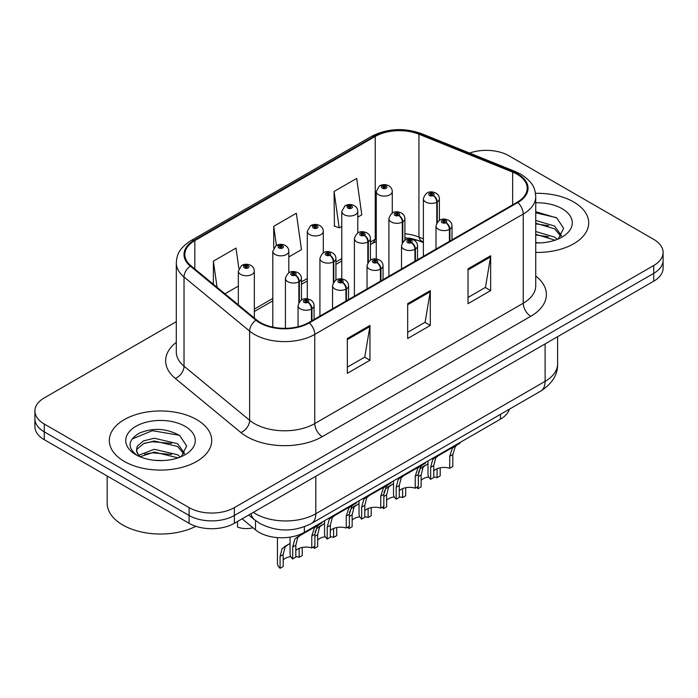 <?xml version="1.0" encoding="UTF-8"?>
<svg xmlns="http://www.w3.org/2000/svg" width="698" height="698" viewBox="0 0 698 698"><rect width="100%" height="100%" fill="white"/><g stroke="black" fill="none" stroke-linecap="round" stroke-linejoin="round"><path stroke-width="1.05" d="M423.381 242.607L420.048 241.255A42.665 24.631 0 0 0 408.915 238.035M509.365 409.203A32.003 18.48 180 0 1 500.449 419.149L304.363 532.365A32.003 18.48 180 0 1 255.52 529.895L242.101 518.832M573.695 201.975A51.198 29.56 0 0 0 535.479 193.337A51.198 29.56 0 0 1 573.695 201.975A51.198 29.56 0 0 1 588.693 222.871A51.198 29.56 0 0 0 573.695 201.975M196.714 419.62A51.198 29.56 0 0 0 140.909 413.216A51.198 29.56 0 0 0 109.307 440.525A51.198 29.56 0 0 0 124.305 461.43A51.198 29.56 0 0 0 180.101 467.835A51.198 29.56 0 0 0 211.712 440.525A51.198 29.56 0 0 0 196.714 419.62A51.198 29.56 0 0 0 140.909 413.216A51.198 29.56 0 0 0 109.307 440.525A51.198 29.56 0 0 0 124.305 461.43A51.198 29.56 0 0 0 180.101 467.835A51.198 29.56 0 0 0 211.712 440.525A51.198 29.56 0 0 0 196.714 419.62M517.201 174.317A34.132 19.71 180 0 1 527.199 188.251A34.132 19.71 180 0 1 517.201 202.184L308.725 322.555A34.132 19.71 180 0 1 256.62 319.92L191.016 265.825A34.132 19.71 180 0 1 184.848 254.526A34.132 19.71 180 0 1 194.838 240.592L375.236 136.442A34.132 19.71 180 0 1 418.948 134.234L512.646 172.109A34.132 19.71 180 0 1 517.201 174.317M517.803 173.968A34.987 20.198 0 0 0 513.135 171.708L419.437 133.824A34.987 20.198 0 0 0 374.634 136.093L194.236 240.243A34.987 20.198 0 0 0 190.318 266.113L255.922 320.208A34.987 20.198 0 0 0 309.327 322.904L517.803 202.533A34.987 20.198 0 0 0 517.803 173.968M176.306 321.665L44.271 397.895A32.003 18.48 0 0 0 34.9 410.956L34.9 426.635A32.003 18.48 0 0 0 44.271 439.696L189.097 523.308L189.097 515.473A32.003 18.48 0 0 0 234.354 515.473L653.729 273.346A32.003 18.48 0 0 0 663.1 260.284A32.003 18.48 0 0 1 653.729 273.346L234.354 515.473A32.003 18.48 0 0 1 189.097 515.473L44.271 431.861L189.097 515.473L189.097 507.629A32.003 18.48 0 0 0 234.354 507.629L653.729 265.51A32.003 18.48 0 0 0 663.1 252.44A32.003 18.48 0 0 0 653.729 239.379L508.903 155.767A32.003 18.48 0 0 0 469.597 153.063M34.9 418.791A32.003 18.48 0 0 0 44.271 431.861A32.003 18.48 0 0 1 34.9 418.791M347.342 338.495L347.342 373.334L369.966 360.264L369.966 325.425L347.342 338.495M347.342 367.148L364.766 357.088L369.879 326.585A8.533 4.93 -120 0 0 369.966 325.425M364.618 357.175L369.966 360.264M468.026 268.817L468.026 303.656L490.65 290.595L490.65 255.756L468.026 268.817M468.026 297.47L485.45 287.41L490.563 256.908A8.533 4.93 -120 0 0 490.65 255.756M485.302 287.497L490.65 290.595M407.684 303.656L407.684 338.495L430.308 325.434L430.308 290.595L407.684 303.656M407.684 332.309L425.108 322.249L430.221 291.747A8.533 4.93 -120 0 0 430.308 290.595M424.96 322.336L430.308 325.434M423.381 238.873L418.948 237.076A34.132 19.71 0 0 0 404.901 233.778M376.266 238.716A34.132 19.71 0 0 0 375.236 239.283L370.411 242.066M341.784 258.6L335.93 261.977M307.295 278.511L301.44 281.887M272.813 298.421L254.325 309.092M535.732 252.414A51.198 29.56 0 0 0 588.693 222.871A51.198 29.56 0 0 1 535.732 252.414M34.9 410.956A32.003 18.48 0 0 0 44.271 424.018L189.097 507.629M357.786 217.13L361.8 214.81L356.695 178.409L334.063 191.479L334.429 226.108M238.882 268.556L236.011 248.087L213.379 261.157L213.379 284.269M288.815 256.951L301.457 249.648L296.353 213.248L273.721 226.318L273.721 247.973M273.721 226.318L276.408 245.434M334.063 191.479L339.176 227.88L341.784 226.37M339.176 227.88L334.063 225.969M224.965 293.814L238.332 286.101M213.379 261.157L217.052 287.288M189.097 523.308A32.003 18.48 0 0 0 234.354 523.308L653.729 281.189A32.003 18.48 0 0 0 663.1 268.119L663.1 252.44M428.005 460.977L428.005 474.204A16.002 9.24 180 0 0 430.649 479.29L430.649 467.346L432.69 459.598L435.046 457.6L454.817 446.179L454.817 445.499M455.803 444.923L455.803 445.612L457.26 444.766L455.323 446.537L452.819 454.546L452.819 466.5L449.713 468.288L449.713 456.344L452.304 448.273L455.742 445.647M460.008 442.497L460.008 443.186L455.803 445.612M438.135 455.811L435.046 457.6L438.135 455.811L435.709 457.853L433.755 465.557L433.755 477.502L430.649 479.29M449.713 468.288A11.735 6.771 0 0 0 433.755 470.914M449.905 241.037L449.905 229.101A5.331 3.211 -122.2 0 0 445.978 222.671A2.67 1.536 0 0 0 445.891 220.542A2.67 1.536 0 0 0 442.122 220.542A2.67 1.536 0 0 0 442.122 222.714A2.67 1.536 0 0 0 445.813 222.767L444.731 222.077A1.064 0.619 180 0 1 443.256 222.06A1.064 0.619 180 0 1 442.942 221.624A1.064 0.619 180 0 1 443.596 221.057A1.064 0.619 180 0 1 444.766 221.196A1.064 0.619 180 0 1 445.071 221.624A1.064 0.619 180 0 1 444.792 222.043L445.978 222.671M445.813 222.767A5.331 2.94 62.1 0 1 449.416 229.389A8.001 4.616 180 0 1 438.353 229.249A8.001 4.616 180 0 1 436.006 225.986C438.056 219.416 442.235 217.514 448.561 220.271C450.821 221.702 451.972 223.604 452.007 225.986A8.001 4.616 180 0 1 449.905 229.101M449.416 241.325L449.416 229.389M418.46 472.529L420.065 468.977L428.005 463.751M440.194 467.8L440.194 475.879L437.088 477.668L437.088 468.733M418.023 486.585L418.023 488.679A16.002 9.24 180 0 1 416.75 487.326M425.51 465.191L422.421 466.979L425.51 465.191L423.084 467.232L421.13 474.937L421.13 486.881L418.023 488.679M437.088 477.668A11.735 6.771 0 0 0 433.755 476.952M428.747 476.987A11.735 6.771 0 0 0 421.13 480.294M437.28 222.191L437.28 201.905A5.331 3.211 -122.2 0 0 433.345 195.466A2.67 1.536 0 0 0 433.266 193.337A2.67 1.536 0 0 0 429.497 193.337A2.67 1.536 0 0 0 429.497 195.519A2.67 1.536 0 0 0 433.188 195.562L432.106 194.882A1.064 0.619 180 0 1 430.631 194.864A1.064 0.619 180 0 1 430.317 194.428A1.064 0.619 180 0 1 430.971 193.861A1.064 0.619 180 0 1 432.141 193.992A1.064 0.619 180 0 1 432.446 194.428A1.064 0.619 180 0 1 432.167 194.847L433.345 195.466M433.188 195.562A5.331 2.94 62.1 0 1 436.791 202.184A8.001 4.616 180 0 1 425.728 202.045A8.001 4.616 180 0 1 423.381 198.782C425.422 192.22 429.61 190.318 435.936 193.076C438.196 194.506 439.347 196.408 439.382 198.782A8.001 4.616 180 0 1 437.28 201.905M436.791 222.959L436.791 202.184M392.267 213.03L392.267 191.496A8.001 4.616 180 0 1 387.329 195.763A8.001 4.616 180 0 1 378.613 194.759A8.001 4.616 180 0 1 376.266 191.496L379.459 185.938A5.331 3.211 57.8 0 1 382.303 186.096A2.67 1.536 0 0 0 382.382 188.224A2.67 1.536 0 0 0 386.16 188.224A2.67 1.536 0 0 0 386.16 186.052A2.67 1.536 0 0 0 382.469 186L383.551 186.68A1.064 0.619 180 0 1 385.026 186.706A1.064 0.619 180 0 1 385.34 187.134A1.064 0.619 180 0 1 384.677 187.71A1.064 0.619 180 0 1 383.516 187.57A1.064 0.619 180 0 1 383.202 187.134A1.064 0.619 180 0 1 383.481 186.724L382.303 186.096M383.551 187.596L383.551 186.68M382.469 186A5.331 2.94 -117.9 0 0 379.974 185.642A5.331 2.94 -117.9 0 0 379.738 185.799M383.481 187.553L383.481 186.724M535.732 242.581L539.798 242.913M535.732 231.527L554.544 237.093L557.362 239.353M535.732 234.284L555.05 240.208M535.732 220.463L554.544 226.03L561.471 235.601M535.732 223.229L554.544 228.796L560.922 236.317M535.732 242.93A34.778 20.085 0 0 0 562.091 237.076A34.778 20.085 0 0 0 562.091 208.676A34.778 20.085 0 0 0 535.732 202.821M558.191 239.013L563.635 228.316L556.742 217.933L535.732 211.73M535.732 212.794L556.271 217.61M535.732 223.857L548.576 225.742M535.732 234.912L548.576 236.805M107.169 476.01L107.169 503.232A53.336 30.791 0 0 0 122.796 525.009A53.336 30.791 0 0 0 195.859 526.292M154.686 460.322L162.809 460.567M138.736 455.218L154.267 449.294L177.554 454.738L180.381 457.007M140.167 456.71L154.267 452.06L178.069 457.862M138.981 456.3L136.485 450.454A24.116 13.925 0 0 0 140.377 456.902M136.485 450.454L137.218 446.231L143.456 440.918L154.267 438.231L177.554 443.684L184.481 453.255M136.546 450.795L137.218 448.997L143.456 443.684L154.267 440.996L177.554 446.45L183.94 453.97M181.201 456.666L186.654 445.97L179.761 435.578C166.543 428.223 153.01 427.438 139.172 433.222C127.821 440.237 127.106 447.601 137.026 455.323L137.148 455.401M185.101 426.33A34.778 20.085 0 0 0 135.909 426.33A34.778 20.085 0 0 0 135.909 454.721A34.778 20.085 0 0 0 185.101 454.721A34.778 20.085 0 0 0 185.101 426.33M131.948 439.068L152.365 430.683L179.29 435.264M144.704 443.143L152.365 441.747L171.586 443.396M144.704 454.197L152.365 452.81L171.586 454.459M393.524 480.887L393.524 494.114A16.002 9.24 180 0 0 396.167 499.201L396.167 487.256L398.209 479.509L400.556 477.511L420.336 466.09L420.336 465.409M421.322 464.833L421.322 465.522L422.779 464.676L420.833 466.447L418.329 474.457L418.329 486.41L415.231 488.199L415.231 476.254L417.823 468.184L421.26 465.557M425.527 462.408L425.527 463.097L421.322 465.522M403.653 475.722L400.556 477.511L403.653 475.722L401.228 477.764L399.273 485.468L399.273 497.412L396.167 499.201M415.231 488.199A11.735 6.771 0 0 0 399.273 490.825M415.423 260.947L415.423 249.011A5.331 3.211 -122.2 0 0 411.488 242.581A2.67 1.536 0 0 0 411.41 240.452A2.67 1.536 0 0 0 407.641 240.452A2.67 1.536 0 0 0 407.641 242.625A2.67 1.536 0 0 0 411.323 242.677L410.241 241.988A1.064 0.619 180 0 1 408.766 241.97A1.064 0.619 180 0 1 408.452 241.534A1.064 0.619 180 0 1 409.115 240.967A1.064 0.619 180 0 1 410.276 241.098A1.064 0.619 180 0 1 410.59 241.534A1.064 0.619 180 0 1 410.311 241.953L411.488 242.581M411.323 242.677A5.331 2.94 62.1 0 1 414.926 249.299A8.001 4.616 180 0 1 403.863 249.16A8.001 4.616 180 0 1 401.524 245.897C403.566 239.327 407.754 237.425 414.08 240.182C416.34 241.613 417.483 243.515 417.526 245.897A8.001 4.616 180 0 1 415.423 249.011M414.926 261.235L414.926 249.299M359.034 500.798L359.034 514.025A16.002 9.24 180 0 0 361.677 519.111L361.677 507.167L363.728 499.419L366.075 497.412L385.846 486L385.846 485.319M386.832 484.744L386.832 485.433L388.289 484.587L386.352 486.358L383.848 494.367L383.848 506.32L380.742 508.109L380.742 496.165L383.333 488.094L386.771 485.468M391.037 482.318L391.037 483.007L386.832 485.433M369.163 495.632L366.075 497.412L369.163 495.632L366.738 497.674L364.784 505.378L364.784 517.323L361.677 519.111M380.742 508.109A11.735 6.771 0 0 0 364.784 510.735M380.934 280.858L380.934 268.922A5.331 3.211 -122.2 0 0 377.007 262.492A2.67 1.536 0 0 0 376.92 260.363A2.67 1.536 0 0 0 373.151 260.363A2.67 1.536 0 0 0 373.151 262.535A2.67 1.536 0 0 0 376.841 262.579L375.76 261.898A1.064 0.619 180 0 1 374.285 261.881A1.064 0.619 180 0 1 373.971 261.445A1.064 0.619 180 0 1 374.625 260.877A1.064 0.619 180 0 1 375.794 261.008A1.064 0.619 180 0 1 376.109 261.445A1.064 0.619 180 0 1 375.821 261.863L377.007 262.492M376.841 262.579A5.331 2.94 62.1 0 1 380.445 269.21A8.001 4.616 180 0 1 369.382 269.07A8.001 4.616 180 0 1 367.035 265.798C369.085 259.237 373.264 257.335 379.59 260.092C381.85 261.523 383.001 263.425 383.036 265.798A8.001 4.616 180 0 1 380.934 268.922M380.445 281.146L380.445 269.21M324.553 520.708L324.553 533.935A16.002 9.24 180 0 0 327.196 539.022L327.196 527.077L329.238 519.329L331.585 517.323L351.364 505.91L351.364 505.221M352.35 504.654L352.35 505.343L353.807 504.497L351.871 506.259L349.358 514.278L349.358 526.222L346.26 528.02L346.26 516.075L348.852 508.004L352.289 505.378M356.556 502.228L356.556 502.909L352.35 505.343M334.682 515.543L331.585 517.323L334.682 515.543L332.257 517.584L330.302 525.289L330.302 537.233L327.196 539.022M346.26 528.02A11.735 6.771 0 0 0 330.302 530.646M346.452 300.768L346.452 288.832A5.331 3.211 -122.2 0 0 342.517 282.402A2.67 1.536 0 0 0 342.439 280.273A2.67 1.536 0 0 0 338.67 280.273A2.67 1.536 0 0 0 338.67 282.446A2.67 1.536 0 0 0 342.352 282.489L341.27 281.809A1.064 0.619 180 0 1 339.795 281.791A1.064 0.619 180 0 1 339.49 281.355A1.064 0.619 180 0 1 340.144 280.788A1.064 0.619 180 0 1 341.305 280.919A1.064 0.619 180 0 1 341.619 281.355A1.064 0.619 180 0 1 341.339 281.774L342.517 282.402M342.352 282.489A5.331 2.94 62.1 0 1 345.955 289.12A8.001 4.616 180 0 1 334.892 288.981A8.001 4.616 180 0 1 332.553 285.709C334.595 279.148 338.783 277.246 345.109 280.003C347.368 281.434 348.511 283.336 348.555 285.709A8.001 4.616 180 0 1 346.452 288.832M345.955 301.056L345.955 289.12M290.063 537.137L290.063 553.846A16.002 9.24 180 0 0 292.706 558.932L292.706 546.988L294.757 539.24L297.104 537.233L316.875 525.821L316.875 525.132M317.86 524.564L317.86 525.254L319.318 524.407L317.381 526.17L314.877 534.188L314.877 546.133L311.77 547.93L311.77 535.985L314.362 527.915L317.799 525.289M322.066 522.139L322.066 522.819L317.86 525.254M300.192 535.453L297.104 537.233L300.192 535.453L297.767 537.495L295.812 545.199L295.812 557.144L292.706 558.932M311.77 547.93A11.735 6.771 0 0 0 295.812 550.556M311.962 320.679L311.962 308.743A5.331 3.211 -122.2 0 0 308.036 302.304A2.67 1.536 0 0 0 307.949 300.175A2.67 1.536 0 0 0 304.18 300.175A2.67 1.536 0 0 0 304.18 302.356A2.67 1.536 0 0 0 307.87 302.4L306.788 301.719A1.064 0.619 180 0 1 305.314 301.702A1.064 0.619 180 0 1 305 301.266A1.064 0.619 180 0 1 305.654 300.698A1.064 0.619 180 0 1 306.823 300.829A1.064 0.619 180 0 1 307.137 301.266A1.064 0.619 180 0 1 306.85 301.684L308.036 302.304M307.87 302.4A5.331 2.94 62.1 0 1 311.474 309.031A8.001 4.616 180 0 1 300.41 308.891A8.001 4.616 180 0 1 298.063 305.619C300.114 299.058 304.293 297.156 310.619 299.913C312.879 301.344 314.03 303.246 314.065 305.619A8.001 4.616 180 0 1 311.962 308.743M311.474 320.967L311.474 309.031M357.786 232.94L357.786 211.407A8.001 4.616 180 0 1 352.848 215.673A8.001 4.616 180 0 1 344.131 214.67A8.001 4.616 180 0 1 341.784 211.407L344.978 205.849A5.331 3.211 57.8 0 1 347.822 206.006A2.67 1.536 0 0 0 347.901 208.135A2.67 1.536 0 0 0 351.67 208.135A2.67 1.536 0 0 0 351.67 205.962A2.67 1.536 0 0 0 347.979 205.91L349.061 206.591A1.064 0.619 180 0 1 350.536 206.617A1.064 0.619 180 0 1 350.85 207.044A1.064 0.619 180 0 1 350.195 207.62A1.064 0.619 180 0 1 349.026 207.481L349.061 206.591M347.979 205.91A5.331 2.94 -117.9 0 0 345.493 205.552A5.331 2.94 -117.9 0 0 345.257 205.701M349 207.463L349 206.634L347.822 206.006M349.026 207.481A1.064 0.619 180 0 1 348.721 207.044A1.064 0.619 180 0 1 349 206.634M323.296 252.851L323.296 231.308A8.001 4.616 180 0 1 318.358 235.584A8.001 4.616 180 0 1 309.642 234.58A8.001 4.616 180 0 1 307.295 231.308L310.488 225.759A5.331 3.211 57.8 0 1 313.332 225.916A2.67 1.536 0 0 0 313.411 228.045A2.67 1.536 0 0 0 317.189 228.045A2.67 1.536 0 0 0 317.189 225.873A2.67 1.536 0 0 0 313.498 225.82L314.58 226.501A1.064 0.619 180 0 1 316.054 226.518A1.064 0.619 180 0 1 316.369 226.955A1.064 0.619 180 0 1 315.705 227.531A1.064 0.619 180 0 1 314.545 227.391A1.064 0.619 180 0 1 314.231 226.955A1.064 0.619 180 0 1 314.51 226.545L313.332 225.916M314.58 227.408L314.58 226.501M313.498 225.82A5.331 2.94 -117.9 0 0 311.003 225.463A5.331 2.94 -117.9 0 0 310.767 225.611M314.51 227.374L314.51 226.545M288.815 272.761L288.815 251.219A8.001 4.616 180 0 1 283.877 255.494A8.001 4.616 180 0 1 275.16 254.491A8.001 4.616 180 0 1 272.813 251.219L276.007 245.67A5.331 3.211 57.8 0 1 278.851 245.827A2.67 1.536 0 0 0 278.93 247.956A2.67 1.536 0 0 0 282.699 247.956A2.67 1.536 0 0 0 282.699 245.783A2.67 1.536 0 0 0 279.008 245.731L280.09 246.411A1.064 0.619 180 0 1 281.564 246.429A1.064 0.619 180 0 1 281.879 246.865A1.064 0.619 180 0 1 281.224 247.441A1.064 0.619 180 0 1 280.055 247.301L280.09 246.411M279.008 245.731A5.331 2.94 -117.9 0 0 276.521 245.373A5.331 2.94 -117.9 0 0 276.286 245.522M280.029 247.284L280.029 246.455L278.851 245.827M280.055 247.301A1.064 0.619 180 0 1 279.75 246.865A1.064 0.619 180 0 1 280.029 246.455M237.521 521.485L237.521 527.069A16.002 9.24 180 0 0 252.938 527.767M254.325 318.026L254.325 271.129A8.001 4.616 180 0 1 249.387 275.396A8.001 4.616 180 0 1 240.67 274.401A8.001 4.616 180 0 1 238.332 271.129L241.517 265.58A5.331 3.211 57.8 0 1 244.361 265.737A2.67 1.536 0 0 0 244.44 267.866A2.67 1.536 0 0 0 248.218 267.866A2.67 1.536 0 0 0 248.218 265.685A2.67 1.536 0 0 0 244.527 265.641L245.609 266.322A1.064 0.619 180 0 1 247.083 266.339A1.064 0.619 180 0 1 247.397 266.776A1.064 0.619 180 0 1 246.734 267.343A1.064 0.619 180 0 1 245.574 267.212A1.064 0.619 180 0 1 245.26 266.776A1.064 0.619 180 0 1 245.539 266.366L244.361 265.737M245.609 267.229L245.609 266.322M244.527 265.641A5.331 2.94 -117.9 0 0 242.031 265.284A5.331 2.94 -117.9 0 0 241.796 265.432M245.539 267.194L245.539 266.366M383.97 492.439L385.584 488.888L393.524 483.662M405.704 487.71L405.704 495.789L402.606 497.578L402.606 488.644M383.542 506.495L383.542 508.589A16.002 9.24 180 0 1 382.26 507.228M391.028 485.101L387.931 486.89L391.028 485.101L388.603 487.143L386.64 494.847L386.64 506.792L383.542 508.589M402.606 497.578A11.735 6.771 0 0 0 399.273 496.863M394.265 496.897A11.735 6.771 0 0 0 386.64 500.204M402.798 242.101L402.798 221.816A5.331 3.211 -122.2 0 0 398.863 215.377A2.67 1.536 0 0 0 398.785 213.248A2.67 1.536 0 0 0 395.007 213.248A2.67 1.536 0 0 0 395.007 215.429A2.67 1.536 0 0 0 398.698 215.473L397.616 214.792A1.064 0.619 180 0 1 396.141 214.775A1.064 0.619 180 0 1 395.827 214.338A1.064 0.619 180 0 1 396.49 213.771A1.064 0.619 180 0 1 397.651 213.902A1.064 0.619 180 0 1 397.965 214.338A1.064 0.619 180 0 1 397.686 214.757L398.863 215.377M398.698 215.473A5.331 2.94 62.1 0 1 402.301 222.095A8.001 4.616 180 0 1 391.238 221.955A8.001 4.616 180 0 1 388.899 218.692C390.941 212.131 395.129 210.229 401.446 212.986C403.706 214.417 404.857 216.319 404.901 218.692A8.001 4.616 180 0 1 402.798 221.816M402.301 242.869L402.301 222.095M349.489 512.349L351.094 508.798L359.034 503.572M371.223 507.62L371.223 515.7L368.116 517.488L368.116 508.554M349.052 526.405L349.052 528.491A16.002 9.24 180 0 1 347.779 527.138M356.538 505.012L353.45 506.8L356.538 505.012L354.113 507.053L352.158 514.758L352.158 526.702L349.052 528.491M368.116 517.488A11.735 6.771 0 0 0 364.784 516.773M359.775 516.808A11.735 6.771 0 0 0 352.158 520.115M368.308 262.012L368.308 241.726A5.331 3.211 -122.2 0 0 364.373 235.287A2.67 1.536 0 0 0 364.295 233.158A2.67 1.536 0 0 0 360.526 233.158A2.67 1.536 0 0 0 360.526 235.339A2.67 1.536 0 0 0 364.216 235.383L363.135 234.703A1.064 0.619 180 0 1 361.66 234.685A1.064 0.619 180 0 1 361.346 234.249A1.064 0.619 180 0 1 362 233.682A1.064 0.619 180 0 1 363.169 233.813A1.064 0.619 180 0 1 363.475 234.249A1.064 0.619 180 0 1 363.196 234.668L364.373 235.287M364.216 235.383A5.331 2.94 62.1 0 1 367.82 242.005A8.001 4.616 180 0 1 356.757 241.866A8.001 4.616 180 0 1 354.41 238.603C356.451 232.041 360.639 230.139 366.965 232.896C369.225 234.327 370.376 236.229 370.411 238.603A8.001 4.616 180 0 1 368.308 241.726M367.82 262.78L367.82 242.005M314.999 532.26L316.613 528.709L324.553 523.483M336.733 527.531L336.733 535.61L333.635 537.399L333.635 528.465M314.571 546.316L314.571 548.401A16.002 9.24 180 0 1 313.289 547.049M322.057 524.922L318.96 526.711L322.057 524.922L319.632 526.964L317.669 534.668L317.669 546.613L314.571 548.401M333.635 537.399A11.735 6.771 0 0 0 330.302 536.683M325.294 536.718A11.735 6.771 0 0 0 317.669 540.025M333.827 281.922L333.827 261.637A5.331 3.211 -122.2 0 0 329.892 255.198A2.67 1.536 0 0 0 329.814 253.069A2.67 1.536 0 0 0 326.036 253.069A2.67 1.536 0 0 0 326.036 255.25A2.67 1.536 0 0 0 329.726 255.294L328.645 254.613A1.064 0.619 180 0 1 327.17 254.596A1.064 0.619 180 0 1 326.856 254.159A1.064 0.619 180 0 1 327.519 253.592A1.064 0.619 180 0 1 328.679 253.723A1.064 0.619 180 0 1 328.994 254.159A1.064 0.619 180 0 1 328.714 254.578L329.892 255.198M329.726 255.294A5.331 2.94 62.1 0 1 333.33 261.916A8.001 4.616 180 0 1 322.267 261.776A8.001 4.616 180 0 1 319.928 258.513C321.97 251.952 326.158 250.05 332.475 252.807C334.735 254.238 335.886 256.14 335.93 258.513A8.001 4.616 180 0 1 333.827 261.637M333.33 282.69L333.33 261.916M277.438 537.608L277.438 563.225A16.002 9.24 180 0 0 280.081 568.312L280.081 556.367L282.123 548.619L290.063 543.393M302.251 547.441L302.251 555.521L299.145 557.309L299.145 548.375M287.567 544.833L284.479 546.621L287.567 544.833L285.142 546.874L283.187 554.578L283.187 566.523L280.081 568.312M299.145 557.309A11.735 6.771 0 0 0 295.812 556.594M290.804 556.629A11.735 6.771 0 0 0 283.187 559.936M299.337 301.833L299.337 281.547A5.331 3.211 -122.2 0 0 295.402 275.108A2.67 1.536 0 0 0 295.324 272.979A2.67 1.536 0 0 0 291.555 272.979A2.67 1.536 0 0 0 291.555 275.16A2.67 1.536 0 0 0 295.245 275.204L294.163 274.523A1.064 0.619 180 0 1 292.689 274.506A1.064 0.619 180 0 1 292.375 274.07A1.064 0.619 180 0 1 293.029 273.503A1.064 0.619 180 0 1 294.198 273.633A1.064 0.619 180 0 1 294.504 274.07A1.064 0.619 180 0 1 294.224 274.48L295.402 275.108M295.245 275.204A5.331 2.94 62.1 0 1 298.849 281.826A8.001 4.616 180 0 1 287.785 281.687A8.001 4.616 180 0 1 285.438 278.423C287.489 271.862 291.668 269.96 297.994 272.717C300.253 274.148 301.405 276.05 301.44 278.423A8.001 4.616 180 0 1 299.337 281.547M298.849 302.6L298.849 281.826M500.449 414.35L500.449 419.149M255.52 520.577L255.52 529.895M304.363 526.763L304.363 532.365M535.732 276.033A53.336 30.791 180 0 1 530.777 316.281L322.301 436.651A10.671 6.16 60 0 1 314.754 423.581L523.238 303.22A42.665 24.631 0 0 0 535.732 285.805L535.732 196.618A42.665 24.631 180 0 1 523.238 214.033A10.671 6.16 -120 0 0 517.803 202.533M322.301 436.651A53.336 30.791 180 0 1 246.874 436.651A53.336 30.791 180 0 1 240.897 432.542L175.285 378.447A53.336 30.791 180 0 1 176.306 342.308M254.412 423.581A42.665 24.631 0 0 0 314.754 423.581L314.754 334.394A42.665 24.631 180 0 1 249.631 331.105L184.028 277.01A42.665 24.631 180 0 1 176.306 262.884L176.306 352.071A42.665 24.631 0 0 0 184.028 366.197L249.631 420.292A42.665 24.631 0 0 0 254.412 423.581M535.732 196.618C535.043 189.28 534.371 183.181 521.031 174.308L515.421 171.586A10.671 4.999 112 0 0 513.135 171.708M515.421 171.586L421.723 133.711C404.055 127.464 387.285 128.371 371.406 136.433A10.671 6.16 60 0 1 374.634 136.093M194.236 240.243A10.671 6.16 -120 0 0 191.016 240.583C178.077 249.064 176.899 255.451 176.306 262.884M190.318 266.113A10.671 7.137 129.5 0 0 184.028 277.01L184.028 366.197A10.671 7.137 -50.5 0 1 175.285 378.447M421.723 133.711A10.671 4.999 112 0 0 419.437 133.824M255.922 320.208A10.671 7.137 129.5 0 0 249.631 331.105L249.631 420.292A10.671 7.137 -50.5 0 1 240.897 432.542M309.327 322.904A10.671 6.16 60 0 1 314.754 334.394L523.238 214.033L523.238 303.22A10.671 6.16 60 0 0 530.777 316.281M423.381 241.901L422.369 241.491A20.268 9.493 -68 0 1 418.948 237.076L418.948 134.234M375.236 136.442L375.236 239.283A20.268 11.7 60 0 1 371.79 243.698L370.411 244.501M234.354 507.629L234.354 523.308M653.729 265.51L653.729 281.189M44.271 424.018L44.271 439.696M512.646 172.109L512.646 204.819M194.838 240.592L194.838 268.983M407.684 304.756L430.221 291.747M468.026 269.925L490.563 256.908M347.342 339.594L369.879 326.585M253.295 512.376A42.665 24.631 0 0 0 255.468 513.728A42.665 24.631 0 0 0 315.81 513.728L545.112 381.344A42.665 24.631 0 0 0 557.606 363.928C557.92 374.512 552.284 383.577 540.697 391.116L311.395 523.5A21.333 12.32 60 0 0 315.81 513.728L315.81 476.28M545.112 343.896L545.112 381.344A21.333 12.32 60 0 1 540.697 391.116M251.018 513.684A21.333 14.265 129.5 0 0 254.596 519.836L248.732 515.002M449.713 456.344L452.819 454.546M430.649 467.346L433.755 465.557M418.329 476.551L421.13 474.937M415.231 476.254L418.329 474.457M396.167 487.256L399.273 485.468M380.742 496.165L383.848 494.367M361.677 507.167L364.784 505.378M346.26 516.075L349.358 514.278M327.196 527.077L330.302 525.289M311.77 535.985L314.877 534.188M292.706 546.988L295.812 545.199M383.848 496.461L386.64 494.847M349.358 516.372L352.158 514.758M314.877 536.282L317.669 534.668M280.081 556.367L283.187 554.578M371.406 136.433L191.016 240.583M422.369 241.491L404.901 237.608M376.266 241.534L371.79 243.698M341.784 261.026L335.93 264.411M307.295 280.936L301.44 284.322M272.813 300.847L254.325 311.517M311.395 523.5C294.224 532.12 277.054 532.12 259.892 523.5L254.596 519.836M557.606 363.928L557.606 336.68M436.006 249.064L436.006 225.986M452.007 239.824L452.007 225.986M423.381 256.358L423.381 198.782M439.382 220.315L439.382 198.782M392.267 191.496C392.232 189.114 391.081 187.212 388.821 185.781C385.889 184.272 382.94 184.22 379.974 185.642M376.266 259.01L376.266 191.496M401.524 268.974L401.524 245.897M417.526 259.735L417.526 245.897M367.035 288.885L367.035 265.798M383.036 279.645L383.036 265.798M332.553 308.795L332.553 285.709M348.555 299.555L348.555 285.709M298.063 326.725L298.063 305.619M314.065 319.466L314.065 305.619M357.786 211.407C357.751 209.025 356.599 207.123 354.34 205.692C351.399 204.174 348.45 204.13 345.493 205.552M341.784 278.912L341.784 211.407M323.296 231.308C323.261 228.935 322.11 227.033 319.85 225.602C316.918 224.084 313.969 224.041 311.003 225.463M307.295 298.823L307.295 231.308M288.815 251.219C288.78 248.846 287.628 246.944 285.369 245.513C282.437 243.995 279.479 243.951 276.521 245.373M272.813 327.118L272.813 251.219M254.325 271.129C254.29 268.756 253.138 266.854 250.879 265.423C247.947 263.905 244.998 263.861 242.031 265.284M238.332 304.834L238.332 271.129M388.899 276.268L388.899 218.692M404.901 240.225L404.901 218.692M354.41 296.179L354.41 238.603M370.411 260.136L370.411 238.603M319.928 316.089L319.928 258.513M335.93 280.046L335.93 258.513M285.438 328.322L285.438 278.423M301.44 299.957L301.44 278.423"/></g></svg>

